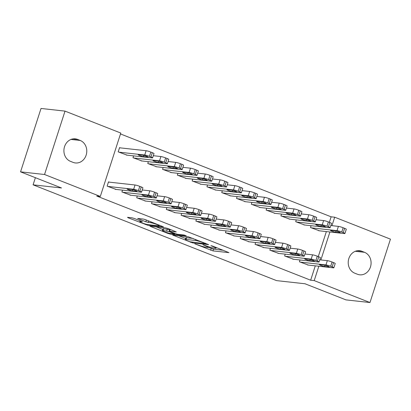 <?xml version="1.0" encoding="UTF-8"?>
<svg xmlns="http://www.w3.org/2000/svg" width="411" height="411" viewBox="0 0 411 411"><rect width="100%" height="100%" fill="white"/><g stroke="black" fill="none" stroke-linecap="round" stroke-linejoin="round"><path stroke-width="0.62" d="M194.824 243.841L212.98 250.91L228.922 252.626L212.672 246.102L210.879 245.655L213.448 246.754A5.692 0.642 -162.1 0 1 216.073 248.198A5.692 0.642 -162.1 0 1 215.302 248.275L213.997 248.131A5.692 0.642 -162.1 0 1 206.558 245.994L202.936 244.74L205.336 245.855A5.692 0.642 -162.1 0 1 207.961 247.299A5.692 0.642 -162.1 0 1 207.19 247.376L205.885 247.232A5.692 0.642 -162.1 0 1 198.446 245.095L194.824 243.841M134.258 218.452L131.936 217.784L127.533 217.296L128.109 217.768L147.57 225.177L163.511 226.887L145.556 219.7L143.234 219.032L137.67 218.467L145.823 221.801L150.786 222.762A4.757 0.539 -162.1 0 1 155.959 224.159A4.757 0.539 -162.1 0 1 159.196 225.752A4.757 0.539 -162.1 0 1 158.554 225.819L148.217 224.673A4.757 0.539 -162.1 0 1 143.043 223.276A4.757 0.539 -162.1 0 1 139.807 221.683A4.757 0.539 -162.1 0 1 140.449 221.616L142.412 221.786L141.595 221.334L134.258 218.452M100.31 196.448L44.542 174.505L65.02 111.114L120.788 133.051L100.31 196.448L96.755 196.057L310.654 280.21L314.204 280.6L318.844 266.241M329.35 222.315L331.127 216.813L334.682 217.203L390.45 239.145L369.972 302.542L345.98 299.886L305.008 283.765L276.572 280.621L33.091 184.832L61.527 187.976L20.55 171.855L44.542 174.505M369.972 302.542L314.204 280.6M172.687 235.061L192.723 242.942L208.665 244.653L188.387 236.798L172.687 235.061M167.822 233.391L149.871 226.204L165.808 227.915L168.135 228.583L176.288 231.917L169.676 231.239L170.257 231.712L177.444 234.291L184.077 235.025L186.275 235.806L170.149 234.059L167.822 233.391L167.976 232.909M35.392 177.696L33.091 184.832M122.509 190.139L121.918 191.958L130.862 195.246M133.575 155.872L132.989 157.685L141.929 160.978M152.091 201.775L151.505 203.594L160.444 206.882M163.162 167.508L162.571 169.327L171.515 172.615M181.677 213.417L181.092 215.236L190.031 218.524M192.744 179.15L192.158 180.968L201.097 184.256M211.259 225.053L210.673 226.872L219.613 230.165M222.33 190.786L221.745 192.605L230.684 195.893M240.846 236.695L240.26 238.514L249.2 241.802M251.912 202.428L251.327 204.246L260.266 207.534M270.433 248.336L269.842 250.15L278.786 253.443M281.499 214.064L280.913 215.883L289.853 219.176M300.015 259.973L299.429 261.792L308.368 265.08M311.086 225.706L310.495 227.524L319.439 230.812M310.654 280.21L315.288 265.845M318.284 256.587L326.36 231.578M331.127 216.813L120.495 133.945M296.29 219.885L295.704 221.704L304.643 224.992M285.224 254.152L284.638 255.971L293.577 259.259M266.708 208.249L266.117 210.062L275.062 213.355M255.637 242.516L255.051 244.334L263.99 247.622M237.121 196.607L236.536 198.426L245.475 201.714M226.055 230.874L225.464 232.693L234.409 235.981M207.54 184.971L206.949 186.784L215.893 190.077M196.468 219.238L195.883 221.051L204.822 224.344M177.953 173.329L177.367 175.148L186.306 178.436M166.887 207.596L166.296 209.415L175.24 212.703M148.366 161.687L147.78 163.506L156.719 166.799M137.3 195.955L136.714 197.773L145.653 201.066M120.32 147.878L119.58 147.585L118.198 151.87L127.138 155.158M109.249 182.145L108.509 181.852L107.127 186.137L116.066 189.425M70.471 161.343A11.6 10.09 -83.7 0 1 64.198 147.945A11.6 10.09 -83.7 0 1 75.285 138.846A11.6 10.09 -83.7 0 1 77.551 139.411L80.217 140.459A11.6 10.09 -83.7 0 1 86.485 153.858A11.6 10.09 -83.7 0 1 75.398 162.951A11.6 10.09 -83.7 0 1 73.132 162.391L70.471 161.343M20.55 171.855L41.028 108.458L65.02 111.114M364.526 252.313A11.6 10.09 -83.7 0 1 370.794 265.712A11.6 10.09 -83.7 0 1 359.707 274.805A11.6 10.09 -83.7 0 1 357.442 274.245L354.775 273.197A11.6 10.09 -83.7 0 1 348.507 259.798A11.6 10.09 -83.7 0 1 359.594 250.7A11.6 10.09 -83.7 0 1 361.86 251.265L364.526 252.313L355.294 251.291M320.883 259.937L329.915 231.974M331.949 225.67L334.682 217.203M207.976 247.258L213.535 249.2L223.276 250.278M178.641 235.719L185.633 238.467M190.026 241.781L205.433 243.774L202.921 242.613A5.692 0.642 -162.1 0 0 195.482 240.476L186.065 239.433A5.692 0.642 -162.1 0 0 185.294 239.515A5.692 0.642 -162.1 0 0 187.919 240.954L190.026 241.781M185.294 239.515L185.849 237.799A5.692 0.642 -162.1 0 1 186.62 237.722L193.221 238.452M162.782 229.477L156.067 226.836M170.642 229.569L169.99 229.549L169.44 231.259M163.069 230.504A4.757 0.539 -162.1 0 0 162.427 230.571A4.757 0.539 -162.1 0 0 165.664 232.164A4.757 0.539 -162.1 0 0 170.837 233.561L174.721 233.941L169.039 231.578L163.069 230.504L163.624 228.793A4.757 0.539 -162.1 0 0 162.982 228.86L162.427 230.571M163.624 228.793L167.267 229.194L169.856 229.97M144.323 219.279L147.611 220.507M311.235 227.812L337.025 230.669A3.622 0.411 -162.1 0 1 341.757 232.025L343.236 232.611A3.622 0.411 -162.1 0 1 344.911 233.525A3.622 0.411 -162.1 0 1 344.418 233.576L318.633 230.725M330.814 225.541L338.407 226.384A3.622 0.411 17.9 0 1 343.144 227.745L344.623 228.326A3.622 0.411 17.9 0 1 346.293 229.24L344.911 233.525M335.155 230.838L330.891 230.365A2.898 0.329 -162.1 0 0 330.501 230.407A2.898 0.329 -162.1 0 0 332.473 231.378A2.898 0.329 -162.1 0 0 335.623 232.225L339.892 232.698A2.898 0.329 -162.1 0 0 340.282 232.657A2.898 0.329 -162.1 0 0 338.31 231.686A2.898 0.329 -162.1 0 0 335.155 230.838M300.169 262.084L325.954 264.936A3.622 0.411 -162.1 0 1 330.691 266.292L332.17 266.878A3.622 0.411 -162.1 0 1 333.84 267.792A3.622 0.411 -162.1 0 1 333.352 267.844L307.567 264.992M333.84 267.792L335.227 263.513A3.622 0.411 17.9 0 0 333.552 262.593L332.073 262.013A3.622 0.411 17.9 0 0 327.341 260.651L319.748 259.814M324.089 265.105A2.898 0.329 17.9 0 1 327.238 265.953A2.898 0.329 17.9 0 1 329.216 266.924A2.898 0.329 17.9 0 1 328.821 266.965L324.556 266.492A2.898 0.329 17.9 0 1 321.402 265.645A2.898 0.329 17.9 0 1 319.429 264.674A2.898 0.329 17.9 0 1 319.825 264.633L324.089 265.105M296.444 221.997L322.229 224.848A3.622 0.411 -162.1 0 1 326.966 226.209L328.446 226.79A3.622 0.411 -162.1 0 1 330.12 227.704A3.622 0.411 -162.1 0 1 329.627 227.756L303.842 224.904M316.023 219.726L323.616 220.563A3.622 0.411 17.9 0 1 328.348 221.925L329.828 222.505A3.622 0.411 17.9 0 1 331.502 223.425L330.12 227.704M320.364 225.017L316.1 224.545A2.898 0.329 -162.1 0 0 315.705 224.586A2.898 0.329 -162.1 0 0 317.677 225.557A2.898 0.329 -162.1 0 0 320.832 226.41L325.096 226.877A2.898 0.329 -162.1 0 0 325.491 226.841A2.898 0.329 -162.1 0 0 323.519 225.87A2.898 0.329 -162.1 0 0 320.364 225.017M281.653 216.176L307.438 219.027A3.622 0.411 -162.1 0 1 312.175 220.388L313.655 220.969A3.622 0.411 -162.1 0 1 315.324 221.889A3.622 0.411 -162.1 0 1 314.836 221.935L289.046 219.084M301.232 213.905L308.82 214.742A3.622 0.411 17.9 0 1 313.557 216.104L315.037 216.684A3.622 0.411 17.9 0 1 316.711 217.604L315.324 221.889M305.573 219.197L301.304 218.724A2.898 0.329 -162.1 0 0 300.914 218.765A2.898 0.329 -162.1 0 0 302.886 219.736A2.898 0.329 -162.1 0 0 306.041 220.589L310.305 221.061A2.898 0.329 -162.1 0 0 310.695 221.02A2.898 0.329 -162.1 0 0 308.723 220.049A2.898 0.329 -162.1 0 0 305.573 219.197M285.378 256.264L311.163 259.115A3.622 0.411 -162.1 0 1 315.9 260.476L317.379 261.057A3.622 0.411 -162.1 0 1 319.049 261.977A3.622 0.411 -162.1 0 1 318.561 262.023L292.771 259.171M319.049 261.977L320.431 257.692A3.622 0.411 17.9 0 0 318.761 256.772L317.282 256.192A3.622 0.411 17.9 0 0 312.545 254.83L304.957 253.993M309.293 259.284A2.898 0.329 17.9 0 1 312.447 260.137A2.898 0.329 17.9 0 1 314.42 261.108A2.898 0.329 17.9 0 1 314.03 261.144L309.766 260.677A2.898 0.329 17.9 0 1 306.611 259.824A2.898 0.329 17.9 0 1 304.638 258.853A2.898 0.329 17.9 0 1 305.029 258.812L309.293 259.284M270.582 250.443L296.372 253.294A3.622 0.411 -162.1 0 1 301.109 254.656L302.583 255.236A3.622 0.411 -162.1 0 1 304.258 256.156A3.622 0.411 -162.1 0 1 303.765 256.207L277.98 253.351M304.258 256.156L305.64 251.871A3.622 0.411 17.9 0 0 303.97 250.951L302.491 250.371A3.622 0.411 17.9 0 0 297.754 249.009L290.166 248.172M294.502 253.464A2.898 0.329 17.9 0 1 297.656 254.317A2.898 0.329 17.9 0 1 299.629 255.288A2.898 0.329 17.9 0 1 299.239 255.329L294.97 254.856A2.898 0.329 17.9 0 1 291.82 254.003A2.898 0.329 17.9 0 1 289.847 253.032A2.898 0.329 17.9 0 1 290.238 252.991L294.502 253.464M266.857 210.355L292.647 213.206A3.622 0.411 -162.1 0 1 297.384 214.568L298.864 215.148A3.622 0.411 -162.1 0 1 300.533 216.068A3.622 0.411 -162.1 0 1 300.04 216.119L274.255 213.263M286.441 208.084L294.029 208.922A3.622 0.411 17.9 0 1 298.766 210.283L300.246 210.869A3.622 0.411 17.9 0 1 301.915 211.783L300.533 216.068M290.777 213.376L286.513 212.908A2.898 0.329 -162.1 0 0 286.123 212.944A2.898 0.329 -162.1 0 0 288.096 213.915A2.898 0.329 -162.1 0 0 291.245 214.768L295.514 215.241A2.898 0.329 -162.1 0 0 295.905 215.2A2.898 0.329 -162.1 0 0 293.932 214.229A2.898 0.329 -162.1 0 0 290.777 213.376M252.066 204.534L277.857 207.385A3.622 0.411 -162.1 0 1 282.588 208.747L284.068 209.333A3.622 0.411 -162.1 0 1 285.743 210.247A3.622 0.411 -162.1 0 1 285.249 210.298L259.464 207.447M271.645 202.263L279.239 203.106A3.622 0.411 17.9 0 1 283.975 204.467L285.455 205.048A3.622 0.411 17.9 0 1 287.125 205.962L285.743 210.247M275.987 207.56L271.722 207.087A2.898 0.329 -162.1 0 0 271.327 207.129A2.898 0.329 -162.1 0 0 273.3 208.1A2.898 0.329 -162.1 0 0 276.454 208.947L280.718 209.42A2.898 0.329 -162.1 0 0 281.114 209.379A2.898 0.329 -162.1 0 0 279.141 208.408A2.898 0.329 -162.1 0 0 275.987 207.56M255.791 244.622L281.576 247.473A3.622 0.411 -162.1 0 1 286.313 248.835L287.792 249.415A3.622 0.411 -162.1 0 1 289.467 250.335A3.622 0.411 -162.1 0 1 288.974 250.386L263.189 247.535M289.467 250.335L290.849 246.05A3.622 0.411 17.9 0 0 289.174 245.136L287.7 244.55A3.622 0.411 17.9 0 0 282.963 243.194L275.37 242.351M279.711 247.643A2.898 0.329 17.9 0 1 282.866 248.496A2.898 0.329 17.9 0 1 284.838 249.467A2.898 0.329 17.9 0 1 284.443 249.508L280.179 249.035A2.898 0.329 17.9 0 1 277.024 248.182A2.898 0.329 17.9 0 1 275.051 247.211A2.898 0.329 17.9 0 1 275.447 247.175L279.711 247.643M241 238.801L266.785 241.658A3.622 0.411 -162.1 0 1 271.522 243.014L273.002 243.6A3.622 0.411 -162.1 0 1 274.671 244.514A3.622 0.411 -162.1 0 1 274.183 244.566L248.393 241.714M274.671 244.514L276.058 240.23A3.622 0.411 17.9 0 0 274.384 239.315L272.904 238.734A3.622 0.411 17.9 0 0 268.167 237.373L260.579 236.531M264.92 241.827A2.898 0.329 17.9 0 1 268.07 242.675A2.898 0.329 17.9 0 1 270.042 243.646A2.898 0.329 17.9 0 1 269.652 243.687L265.388 243.214A2.898 0.329 17.9 0 1 262.233 242.367A2.898 0.329 17.9 0 1 260.261 241.396A2.898 0.329 17.9 0 1 260.651 241.355L264.92 241.827M237.275 198.719L263.061 201.57A3.622 0.411 -162.1 0 1 267.797 202.926L269.277 203.512A3.622 0.411 -162.1 0 1 270.947 204.426A3.622 0.411 -162.1 0 1 270.459 204.478L244.668 201.626M256.854 196.448L264.448 197.285A3.622 0.411 17.9 0 1 269.179 198.647L270.659 199.227A3.622 0.411 17.9 0 1 272.334 200.147L270.947 204.426M261.196 201.739L256.926 201.267A2.898 0.329 -162.1 0 0 256.536 201.308A2.898 0.329 -162.1 0 0 258.509 202.279A2.898 0.329 -162.1 0 0 261.663 203.126L265.927 203.599A2.898 0.329 -162.1 0 0 266.318 203.558A2.898 0.329 -162.1 0 0 264.345 202.587A2.898 0.329 -162.1 0 0 261.196 201.739M226.204 232.986L251.994 235.837A3.622 0.411 -162.1 0 1 256.731 237.198L258.211 237.779A3.622 0.411 -162.1 0 1 259.88 238.693A3.622 0.411 -162.1 0 1 259.387 238.745L233.602 235.893M259.88 238.693L261.262 234.414A3.622 0.411 17.9 0 0 259.593 233.494L258.113 232.914A3.622 0.411 17.9 0 0 253.376 231.552L245.788 230.715M250.124 236.006A2.898 0.329 17.9 0 1 253.279 236.859A2.898 0.329 17.9 0 1 255.252 237.83A2.898 0.329 17.9 0 1 254.861 237.866L250.592 237.399A2.898 0.329 17.9 0 1 247.443 236.546A2.898 0.329 17.9 0 1 245.47 235.575A2.898 0.329 17.9 0 1 245.86 235.534L250.124 236.006M222.485 192.898L248.27 195.749A3.622 0.411 -162.1 0 1 253.006 197.11L254.486 197.691A3.622 0.411 -162.1 0 1 256.156 198.611A3.622 0.411 -162.1 0 1 255.668 198.657L229.877 195.806M242.064 190.627L249.652 191.464A3.622 0.411 17.9 0 1 254.388 192.826L255.868 193.406A3.622 0.411 17.9 0 1 257.538 194.326L256.156 198.611M246.4 195.919L242.136 195.446A2.898 0.329 -162.1 0 0 241.745 195.487A2.898 0.329 -162.1 0 0 243.718 196.458A2.898 0.329 -162.1 0 0 246.872 197.311L251.136 197.778A2.898 0.329 -162.1 0 0 251.527 197.742A2.898 0.329 -162.1 0 0 249.554 196.771A2.898 0.329 -162.1 0 0 246.4 195.919M211.413 227.165L237.204 230.016A3.622 0.411 -162.1 0 1 241.935 231.378L243.415 231.958A3.622 0.411 -162.1 0 1 245.09 232.878A3.622 0.411 -162.1 0 1 244.596 232.924L218.811 230.073M245.09 232.878L246.472 228.593A3.622 0.411 17.9 0 0 244.802 227.673L243.322 227.093A3.622 0.411 17.9 0 0 238.585 225.731L230.992 224.894M235.333 230.186A2.898 0.329 17.9 0 1 238.488 231.039A2.898 0.329 17.9 0 1 240.461 232.01A2.898 0.329 17.9 0 1 240.065 232.051L235.801 231.578A2.898 0.329 17.9 0 1 232.647 230.725A2.898 0.329 17.9 0 1 230.674 229.754A2.898 0.329 17.9 0 1 231.069 229.713L235.333 230.186M207.689 187.077L233.479 189.928A3.622 0.411 -162.1 0 1 238.21 191.29L239.69 191.87A3.622 0.411 -162.1 0 1 241.365 192.79A3.622 0.411 -162.1 0 1 240.872 192.841L215.087 189.985M227.268 184.806L234.861 185.644A3.622 0.411 17.9 0 1 239.598 187.005L241.077 187.586A3.622 0.411 17.9 0 1 242.747 188.505L241.365 192.79M231.609 190.098L227.345 189.625A2.898 0.329 -162.1 0 0 226.954 189.666A2.898 0.329 -162.1 0 0 228.927 190.637A2.898 0.329 -162.1 0 0 232.076 191.49L236.34 191.963A2.898 0.329 -162.1 0 0 236.736 191.922A2.898 0.329 -162.1 0 0 234.763 190.951A2.898 0.329 -162.1 0 0 231.609 190.098M196.622 221.344L222.408 224.195A3.622 0.411 -162.1 0 1 227.144 225.557L228.624 226.137A3.622 0.411 -162.1 0 1 230.294 227.057A3.622 0.411 -162.1 0 1 229.806 227.108L204.015 224.252M230.294 227.057L231.681 222.772A3.622 0.411 17.9 0 0 230.006 221.858L228.526 221.272A3.622 0.411 17.9 0 0 223.795 219.911L216.201 219.073M220.543 224.365A2.898 0.329 17.9 0 1 223.692 225.218A2.898 0.329 17.9 0 1 225.665 226.189A2.898 0.329 17.9 0 1 225.274 226.23L221.01 225.757A2.898 0.329 17.9 0 1 217.856 224.904A2.898 0.329 17.9 0 1 215.883 223.933A2.898 0.329 17.9 0 1 216.278 223.892L220.543 224.365M192.898 181.256L218.683 184.107A3.622 0.411 -162.1 0 1 223.42 185.469L224.899 186.049A3.622 0.411 -162.1 0 1 226.569 186.969A3.622 0.411 -162.1 0 1 226.081 187.02L200.296 184.169M212.477 178.985L220.07 179.828A3.622 0.411 17.9 0 1 224.802 181.184L226.281 181.77A3.622 0.411 17.9 0 1 227.956 182.684L226.569 186.969M216.818 184.277L212.554 183.809A2.898 0.329 -162.1 0 0 212.158 183.845A2.898 0.329 -162.1 0 0 214.131 184.816A2.898 0.329 -162.1 0 0 217.285 185.669L221.55 186.142A2.898 0.329 -162.1 0 0 221.945 186.101A2.898 0.329 -162.1 0 0 219.972 185.13A2.898 0.329 -162.1 0 0 216.818 184.277M181.832 215.523L207.617 218.375A3.622 0.411 -162.1 0 1 212.353 219.736L213.833 220.322A3.622 0.411 -162.1 0 1 215.503 221.236A3.622 0.411 -162.1 0 1 215.015 221.288L189.224 218.436M215.503 221.236L216.885 216.951A3.622 0.411 17.9 0 0 215.215 216.037L213.735 215.451A3.622 0.411 17.9 0 0 208.999 214.095L201.411 213.252M205.747 218.549A2.898 0.329 17.9 0 1 208.901 219.397A2.898 0.329 17.9 0 1 210.874 220.368A2.898 0.329 17.9 0 1 210.483 220.409L206.219 219.936A2.898 0.329 17.9 0 1 203.065 219.089A2.898 0.329 17.9 0 1 201.092 218.113A2.898 0.329 17.9 0 1 201.482 218.077L205.747 218.549M178.107 175.435L203.892 178.292A3.622 0.411 -162.1 0 1 208.629 179.648L210.108 180.234A3.622 0.411 -162.1 0 1 211.778 181.148A3.622 0.411 -162.1 0 1 211.29 181.2L185.5 178.348M197.686 173.165L205.274 174.007A3.622 0.411 17.9 0 1 210.011 175.369L211.49 175.949A3.622 0.411 17.9 0 1 213.16 176.864L211.778 181.148M202.027 178.461L197.758 177.989A2.898 0.329 -162.1 0 0 197.367 178.03A2.898 0.329 -162.1 0 0 199.34 179.001A2.898 0.329 -162.1 0 0 202.495 179.848L206.759 180.321A2.898 0.329 -162.1 0 0 207.149 180.28A2.898 0.329 -162.1 0 0 205.176 179.309A2.898 0.329 -162.1 0 0 202.027 178.461M167.036 209.708L192.826 212.559A3.622 0.411 -162.1 0 1 197.557 213.915L199.037 214.501A3.622 0.411 -162.1 0 1 200.712 215.415A3.622 0.411 -162.1 0 1 200.219 215.467L174.434 212.615M200.712 215.415L202.094 211.136A3.622 0.411 17.9 0 0 200.424 210.216L198.945 209.636A3.622 0.411 17.9 0 0 194.208 208.274L186.62 207.432M190.956 212.728A2.898 0.329 17.9 0 1 194.11 213.576A2.898 0.329 17.9 0 1 196.083 214.547A2.898 0.329 17.9 0 1 195.693 214.588L191.423 214.116A2.898 0.329 17.9 0 1 188.274 213.268A2.898 0.329 17.9 0 1 186.301 212.297A2.898 0.329 17.9 0 1 186.692 212.256L190.956 212.728M163.311 169.62L189.101 172.471A3.622 0.411 -162.1 0 1 193.838 173.832L195.317 174.413A3.622 0.411 -162.1 0 1 196.987 175.327A3.622 0.411 -162.1 0 1 196.494 175.379L170.709 172.528M182.895 167.349L190.483 168.186A3.622 0.411 17.9 0 1 195.22 169.548L196.699 170.128A3.622 0.411 17.9 0 1 198.369 171.048L196.987 175.327M187.231 172.641L182.967 172.168A2.898 0.329 -162.1 0 0 182.576 172.209A2.898 0.329 -162.1 0 0 184.549 173.18A2.898 0.329 -162.1 0 0 187.699 174.033L191.968 174.5A2.898 0.329 -162.1 0 0 192.358 174.464A2.898 0.329 -162.1 0 0 190.385 173.493A2.898 0.329 -162.1 0 0 187.231 172.641M152.245 203.887L178.03 206.738A3.622 0.411 -162.1 0 1 182.767 208.1L184.246 208.68A3.622 0.411 -162.1 0 1 185.921 209.6A3.622 0.411 -162.1 0 1 185.428 209.646L159.643 206.795M185.921 209.6L187.303 205.315A3.622 0.411 17.9 0 0 185.628 204.395L184.149 203.815A3.622 0.411 17.9 0 0 179.417 202.453L171.824 201.616M176.165 206.908A2.898 0.329 17.9 0 1 179.319 207.761A2.898 0.329 17.9 0 1 181.292 208.731A2.898 0.329 17.9 0 1 180.897 208.767L176.632 208.3A2.898 0.329 17.9 0 1 173.478 207.447A2.898 0.329 17.9 0 1 171.505 206.476A2.898 0.329 17.9 0 1 171.901 206.435L176.165 206.908M148.52 163.799L174.305 166.65A3.622 0.411 -162.1 0 1 179.042 168.012L180.521 168.592A3.622 0.411 -162.1 0 1 182.196 169.512A3.622 0.411 -162.1 0 1 181.703 169.558L155.918 166.707M168.099 161.528L175.692 162.366A3.622 0.411 17.9 0 1 180.429 163.727L181.909 164.308A3.622 0.411 17.9 0 1 183.578 165.227L182.196 169.512M172.44 166.82L168.176 166.347A2.898 0.329 -162.1 0 0 167.78 166.388A2.898 0.329 -162.1 0 0 169.753 167.359A2.898 0.329 -162.1 0 0 172.908 168.212L177.172 168.685A2.898 0.329 -162.1 0 0 177.567 168.644A2.898 0.329 -162.1 0 0 175.595 167.673A2.898 0.329 -162.1 0 0 172.44 166.82M137.454 198.066L163.239 200.917A3.622 0.411 -162.1 0 1 167.976 202.279L169.455 202.859A3.622 0.411 -162.1 0 1 171.125 203.779A3.622 0.411 -162.1 0 1 170.637 203.825L144.847 200.974M171.125 203.779L172.512 199.494A3.622 0.411 17.9 0 0 170.837 198.575L169.358 197.994A3.622 0.411 17.9 0 0 164.621 196.633L157.033 195.795M161.374 201.087A2.898 0.329 17.9 0 1 164.523 201.94A2.898 0.329 17.9 0 1 166.496 202.911A2.898 0.329 17.9 0 1 166.106 202.952L161.842 202.479A2.898 0.329 17.9 0 1 158.687 201.626A2.898 0.329 17.9 0 1 156.714 200.655A2.898 0.329 17.9 0 1 157.105 200.614L161.374 201.087M133.729 157.978L159.514 160.829A3.622 0.411 -162.1 0 1 164.251 162.191L165.731 162.771A3.622 0.411 -162.1 0 1 167.4 163.691A3.622 0.411 -162.1 0 1 166.912 163.742L141.122 160.886M153.308 155.707L160.901 156.545A3.622 0.411 17.9 0 1 165.633 157.906L167.113 158.492A3.622 0.411 17.9 0 1 168.787 159.406L167.4 163.691M157.649 160.999L153.38 160.526A2.898 0.329 -162.1 0 0 152.99 160.567A2.898 0.329 -162.1 0 0 154.962 161.538A2.898 0.329 -162.1 0 0 158.117 162.391L162.381 162.864A2.898 0.329 -162.1 0 0 162.771 162.823A2.898 0.329 -162.1 0 0 160.799 161.852A2.898 0.329 -162.1 0 0 157.649 160.999M122.658 192.245L148.448 195.097A3.622 0.411 -162.1 0 1 153.185 196.458L154.664 197.039A3.622 0.411 -162.1 0 1 156.334 197.958A3.622 0.411 -162.1 0 1 155.841 198.01L130.056 195.158M156.334 197.958L157.716 193.673A3.622 0.411 17.9 0 0 156.046 192.759L154.567 192.173A3.622 0.411 17.9 0 0 149.83 190.817L142.242 189.974M146.578 195.266A2.898 0.329 17.9 0 1 149.732 196.119A2.898 0.329 17.9 0 1 151.705 197.09A2.898 0.329 17.9 0 1 151.315 197.131L147.046 196.658A2.898 0.329 17.9 0 1 143.896 195.806A2.898 0.329 17.9 0 1 141.923 194.835A2.898 0.329 17.9 0 1 142.314 194.799L146.578 195.266M118.933 152.157L144.723 155.009A3.622 0.411 -162.1 0 1 149.46 156.37L150.94 156.956A3.622 0.411 -162.1 0 1 152.609 157.87A3.622 0.411 -162.1 0 1 152.121 157.922L126.331 155.07M119.514 147.785L146.105 150.729A3.622 0.411 17.9 0 1 150.842 152.085L152.322 152.671A3.622 0.411 17.9 0 1 153.991 153.586L152.609 157.87M142.853 155.183L138.589 154.711A2.898 0.329 -162.1 0 0 138.199 154.747A2.898 0.329 -162.1 0 0 140.172 155.723A2.898 0.329 -162.1 0 0 143.326 156.57L147.59 157.043A2.898 0.329 -162.1 0 0 147.981 157.002A2.898 0.329 -162.1 0 0 146.008 156.031A2.898 0.329 -162.1 0 0 142.853 155.183M107.867 186.424L133.657 189.281A3.622 0.411 -162.1 0 1 138.389 190.637L139.868 191.223A3.622 0.411 -162.1 0 1 141.543 192.137A3.622 0.411 -162.1 0 1 141.05 192.189L115.265 189.337M141.543 192.137L142.925 187.853A3.622 0.411 17.9 0 0 141.256 186.938L139.776 186.358A3.622 0.411 17.9 0 0 135.039 184.996L108.447 182.052M131.787 189.45A2.898 0.329 17.9 0 1 134.942 190.298A2.898 0.329 17.9 0 1 136.914 191.269A2.898 0.329 17.9 0 1 136.519 191.31L132.255 190.838A2.898 0.329 17.9 0 1 129.1 189.99A2.898 0.329 17.9 0 1 127.127 189.019A2.898 0.329 17.9 0 1 127.523 188.978L131.787 189.45M205.433 245.552L205.336 245.855M213.545 246.446L213.448 246.754M213.535 249.2L212.98 250.91M211.208 248.532L210.658 250.242M192.903 242.387L192.723 242.942M190.504 241.956L190.401 242.274M173.396 235.138L173.267 235.534M205.125 243.137L205.027 243.44M203.019 242.305L202.921 242.613M195.811 239.469L195.482 240.476M186.62 237.722L186.065 239.433M150.816 226.256L150.688 226.651M170.231 229.523L169.676 231.239M170.334 233.484L170.149 234.059M174.002 233.186L173.899 233.489M169.589 229.862L169.039 231.578M167.267 229.194L166.712 230.91M140.66 220.969L140.449 221.616M151.073 221.868L150.786 222.762M148.648 220.918L148.145 222.469M146.378 220.09L145.823 221.801M138.62 218.518L138.492 218.919M147.755 224.606L147.57 225.177M145.396 224.036L145.242 224.509M128.237 217.373L128.109 217.768M361.86 251.265L357.262 250.756M77.551 139.411L72.953 138.903M80.217 140.459L70.985 139.437M337.025 230.669L338.407 226.384M343.236 232.611L344.623 228.326M341.757 232.025L343.144 227.745M339.984 232.395L339.892 232.698M336.018 231.003L335.623 232.225M327.341 260.651L325.954 264.936M332.073 262.013L330.691 266.292M333.552 262.593L332.17 266.878M328.821 266.965L328.918 266.662M324.556 266.492L324.952 265.27M322.229 224.848L323.616 220.563M328.446 226.79L329.828 222.505M326.966 226.209L328.348 221.925M325.193 226.579L325.096 226.877M321.227 225.182L320.832 226.41M307.438 219.027L308.82 214.742M313.655 220.969L315.037 216.684M312.175 220.388L313.557 216.104M310.403 220.758L310.305 221.061M306.436 219.361L306.041 220.589M312.545 254.83L311.163 259.115M317.282 256.192L315.9 260.476M318.761 256.772L317.379 261.057M314.03 261.144L314.127 260.846M309.766 260.677L310.161 259.449M297.754 249.009L296.372 253.294M302.491 250.371L301.109 254.656M303.97 250.951L302.583 255.236M299.239 255.329L299.336 255.026M294.97 254.856L295.365 253.628M292.647 213.206L294.029 208.922M298.864 215.148L300.246 210.869M297.384 214.568L298.766 210.283M295.612 214.938L295.514 215.241M291.646 213.54L291.245 214.768M277.857 207.385L279.239 203.106M284.068 209.333L285.455 205.048M282.588 208.747L283.975 204.467M280.816 209.117L280.718 209.42M276.85 207.719L276.454 208.947M282.963 243.194L281.576 247.473M287.7 244.55L286.313 248.835M289.174 245.136L287.792 249.415M284.443 249.508L284.54 249.205M280.179 249.035L280.574 247.807M268.167 237.373L266.785 241.658M272.904 238.734L271.522 243.014M274.384 239.315L273.002 243.6M269.652 243.687L269.75 243.384M265.388 243.214L265.783 241.987M263.061 201.57L264.448 197.285M269.277 203.512L270.659 199.227M267.797 202.926L269.179 198.647M266.025 203.296L265.927 203.599M262.059 201.904L261.663 203.126M253.376 231.552L251.994 235.837M258.113 232.914L256.731 237.198M259.593 233.494L258.211 237.779M254.861 237.866L254.959 237.568M250.592 237.399L250.993 236.171M248.27 195.749L249.652 191.464M254.486 197.691L255.868 193.406M253.006 197.11L254.388 192.826M251.234 197.48L251.136 197.778M247.268 196.083L246.872 197.311M238.585 225.731L237.204 230.016M243.322 227.093L241.935 231.378M244.802 227.673L243.415 231.958M240.065 232.051L240.163 231.747M235.801 231.578L236.197 230.35M233.479 189.928L234.861 185.644M239.69 191.87L241.077 187.586M238.21 191.29L239.598 187.005M236.438 191.66L236.34 191.963M232.472 190.262L232.076 191.49M223.795 219.911L222.408 224.195M228.526 221.272L227.144 225.557M230.006 221.858L228.624 226.137M225.274 226.23L225.372 225.927M221.01 225.757L221.406 224.529M218.683 184.107L220.07 179.828M224.899 186.049L226.281 181.77M223.42 185.469L224.802 181.184M221.647 185.839L221.55 186.142M217.681 184.441L217.285 185.669M208.999 214.095L207.617 218.375M213.735 215.451L212.353 219.736M215.215 216.037L213.833 220.322M210.483 220.409L210.581 220.106M206.219 219.936L206.615 218.709M203.892 178.292L205.274 174.007M210.108 180.234L211.49 175.949M208.629 179.648L210.011 175.369M206.856 180.018L206.759 180.321M202.89 178.621L202.495 179.848M194.208 208.274L192.826 212.559M198.945 209.636L197.557 213.915M200.424 210.216L199.037 214.501M195.693 214.588L195.79 214.285M191.423 214.116L191.819 212.893M189.101 172.471L190.483 168.186M195.317 174.413L196.699 170.128M193.838 173.832L195.22 169.548M192.065 174.202L191.968 174.5M188.099 172.805L187.699 174.033M179.417 202.453L178.03 206.738M184.149 203.815L182.767 208.1M185.628 204.395L184.246 208.68M180.897 208.767L180.994 208.469M176.632 208.3L177.028 207.072M174.305 166.65L175.692 162.366M180.521 168.592L181.909 164.308M179.042 168.012L180.429 163.727M177.269 168.382L177.172 168.685M173.303 166.984L172.908 168.212M164.621 196.633L163.239 200.917M169.358 197.994L167.976 202.279M170.837 198.575L169.455 202.859M166.106 202.952L166.203 202.649M161.842 202.479L162.237 201.251M159.514 160.829L160.901 156.545M165.731 162.771L167.113 158.492M164.251 162.191L165.633 157.906M162.479 162.561L162.381 162.864M158.512 161.163L158.117 162.391M149.83 190.817L148.448 195.097M154.567 192.173L153.185 196.458M156.046 192.759L154.664 197.039M151.315 197.131L151.412 196.828M147.046 196.658L147.446 195.43M144.723 155.009L146.105 150.729M150.94 156.956L152.322 152.671M149.46 156.37L150.842 152.085M147.688 156.74L147.59 157.043M143.722 155.343L143.326 156.57M135.039 184.996L133.657 189.281M139.776 186.358L138.389 190.637M141.256 186.938L139.868 191.223M136.519 191.31L136.616 191.007M132.255 190.838L132.65 189.61M208.192 246.595L207.961 247.299M216.289 247.525L216.073 248.198M205.726 243.369L205.603 243.759M174.855 233.52L174.721 233.941M140.11 220.748L139.807 221.683M159.396 225.141L159.196 225.752"/></g></svg>
